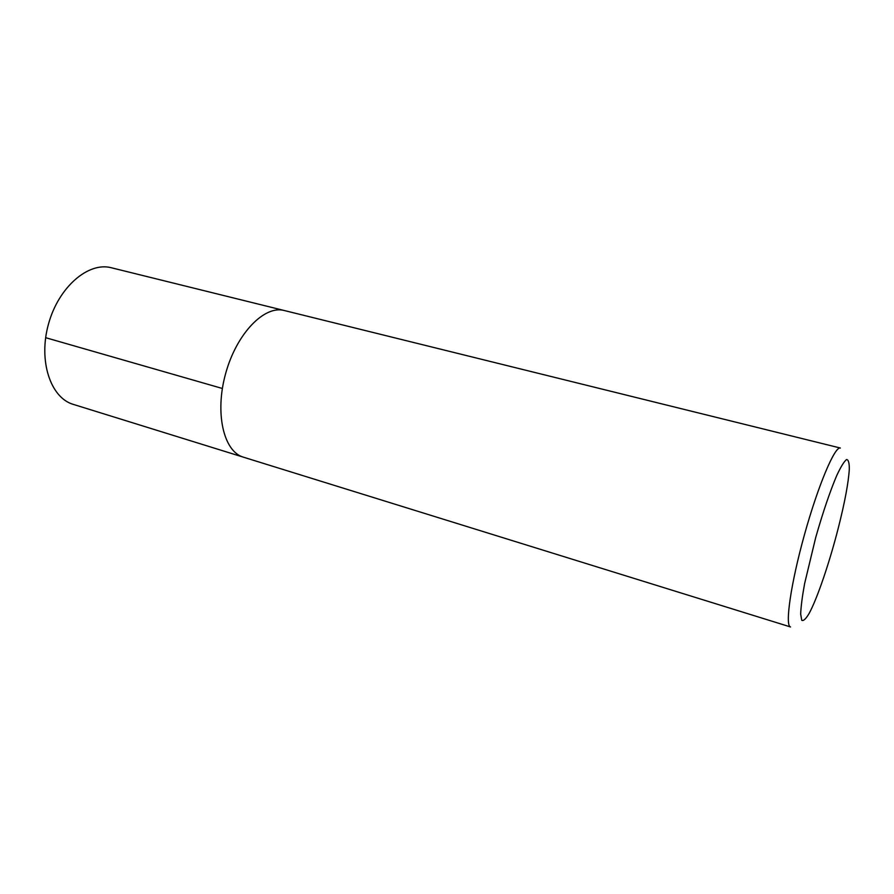 <?xml version="1.0" encoding="UTF-8"?>
<svg xmlns="http://www.w3.org/2000/svg" width="894" height="894" viewBox="0 0 894 894"><rect width="100%" height="100%" fill="white"/><g stroke="black" fill="none" stroke-linecap="round" stroke-linejoin="round"><path stroke-width="1.34" d="M73.319 404.39L790.531 626.962C784.742 626.068 790.754 583.76 804.522 534.467C818.222 485.163 834.951 445.827 840.371 448.039L111.381 267.764C88.517 261.551 58.68 286.873 48.533 323.885C38.096 360.807 50.545 397.897 73.33 404.401M838.315 527.929C829.643 562.047 817.295 598.522 809.137 613.429C805.874 618.939 803.415 621.229 801.75 620.291L800.678 614.089C800.935 606.769 802.253 596.589 804.622 583.57L815.697 537.551C822.938 512.228 829.956 491.544 836.75 475.507C840.807 466.824 844.059 461.505 846.529 459.55C848.44 459.617 849.356 462.857 849.3 469.261C848.462 482.771 844.796 502.327 838.315 527.929M243.425 457.18C223.645 451.682 214.504 413.05 225.724 373.245C236.698 333.361 264.49 304.999 284.27 310.52L284.27 310.52C264.49 304.999 236.698 333.361 225.724 373.245C214.504 413.05 223.645 451.682 243.425 457.18M45.639 337.686L222.36 388.477"/></g></svg>
